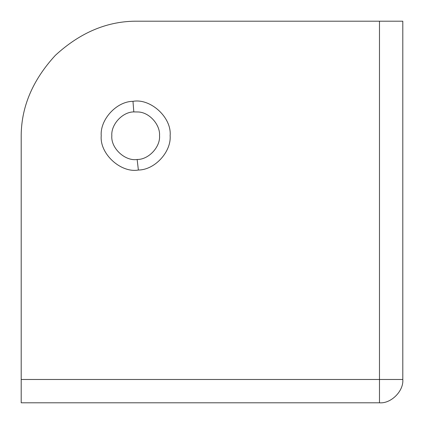 <?xml version="1.0" encoding="UTF-8"?>
<svg xmlns="http://www.w3.org/2000/svg" width="424" height="424" viewBox="0 0 424 424"><rect width="100%" height="100%" fill="white"/><g stroke="black" fill="none" stroke-linecap="round" stroke-linejoin="round"><path stroke-width="0.64" d="M159.53 135.68C160.473 146.858 148.707 159.684 137.138 159.488C125.122 161.449 110.664 148.13 111.83 135.68C110.924 124.672 122.324 111.941 133.809 111.904L138.399 111.984C149.698 112.498 160.367 125.016 159.53 135.68C160.367 125.016 149.698 112.498 138.399 111.984L133.809 111.904L132.977 101.336C150.435 98.13 171.847 117.432 170.13 135.68C171.439 151.575 154.972 169.966 138.383 170.024C120.925 173.231 99.513 153.928 101.23 135.68C99.921 119.785 116.388 101.394 132.977 101.336M137.138 159.488L138.383 170.024M137.8 21.2C108.041 20.803 80.56 32.182 55.353 55.353C32.182 80.56 20.803 108.041 21.2 137.8C20.803 108.041 32.182 80.56 55.353 55.353C80.56 32.182 108.041 20.803 137.8 21.2L402.8 21.2L402.8 379.48C403.844 391.018 391.018 403.844 379.48 402.8L21.2 402.8L21.2 379.48L379.48 379.48L379.48 402.8M21.2 137.8L21.2 379.48M402.8 379.48L379.48 379.48L379.48 21.2"/></g></svg>
